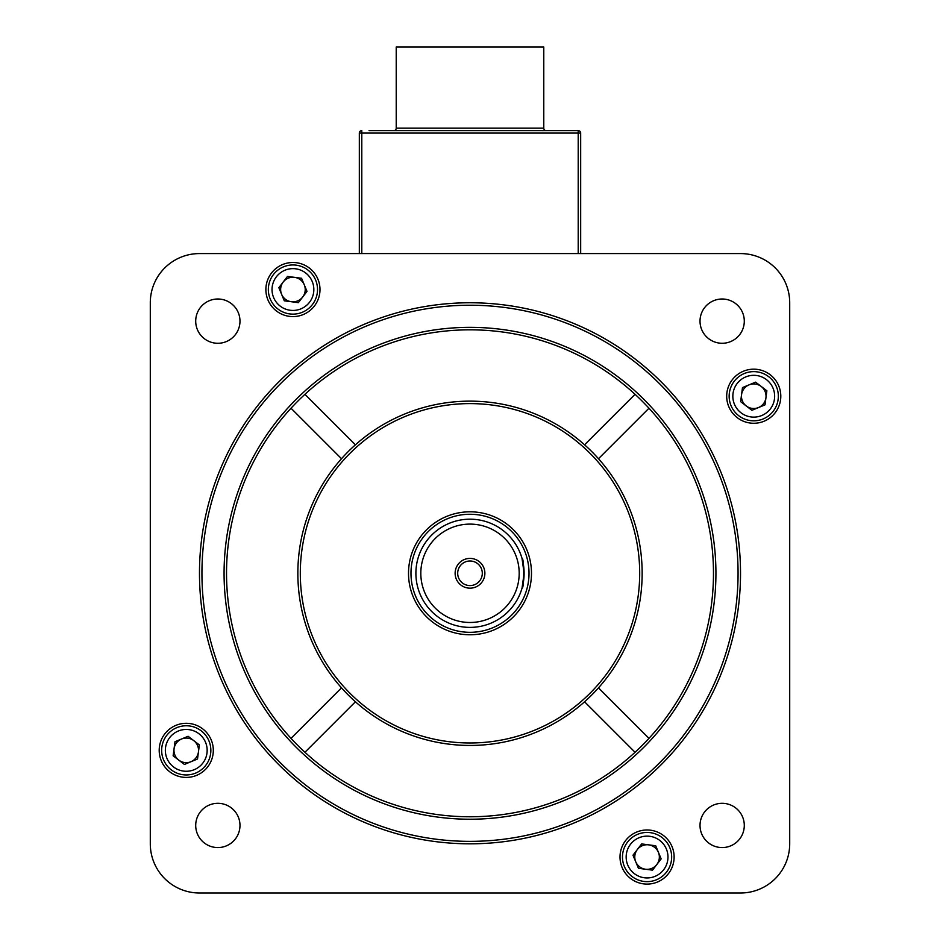 <?xml version="1.0" encoding="UTF-8"?>
<svg xmlns="http://www.w3.org/2000/svg" width="940" height="940" viewBox="0 0 940 940"><rect width="100%" height="100%" fill="white"/><g stroke="black" fill="none" stroke-linecap="round" stroke-linejoin="round"><path stroke-width="1.41" d="M700.018 825.449A22.137 22.137 0 0 0 722.155 847.575A22.137 22.137 0 0 0 744.292 825.449A22.137 22.137 0 0 0 722.155 803.312A22.137 22.137 0 0 0 700.018 825.449M700.018 321.139A22.137 22.137 0 0 0 722.155 343.276A22.137 22.137 0 0 0 744.292 321.139A22.137 22.137 0 0 0 722.155 299.002A22.137 22.137 0 0 0 700.018 321.139M195.708 321.139A22.137 22.137 0 0 0 217.845 343.276A22.137 22.137 0 0 0 239.982 321.139A22.137 22.137 0 0 0 217.845 299.002A22.137 22.137 0 0 0 195.708 321.139M195.708 825.449A22.137 22.137 0 0 0 217.845 847.575A22.137 22.137 0 0 0 239.982 825.449A22.137 22.137 0 0 0 217.845 803.312A22.137 22.137 0 0 0 195.708 825.449M265.879 289.543A27.049 27.049 0 0 0 292.928 316.592A27.049 27.049 0 0 0 319.988 289.543A27.049 27.049 0 0 0 292.928 262.495A27.049 27.049 0 0 0 265.879 289.543M726.691 396.222A27.049 27.049 0 0 0 753.751 423.27A27.049 27.049 0 0 0 780.799 396.222A27.049 27.049 0 0 0 753.751 369.173A27.049 27.049 0 0 0 726.691 396.222M620.012 857.045A27.049 27.049 0 0 0 647.073 884.093A27.049 27.049 0 0 0 674.121 857.045A27.049 27.049 0 0 0 647.073 829.985A27.049 27.049 0 0 0 620.012 857.045M159.201 750.355A27.049 27.049 0 0 0 186.249 777.415A27.049 27.049 0 0 0 213.309 750.355A27.049 27.049 0 0 0 186.249 723.307A27.049 27.049 0 0 0 159.201 750.355M738.065 573.294A268.065 268.065 0 0 0 470 305.23A268.065 268.065 0 0 0 201.936 573.294A268.065 268.065 0 0 0 470 841.359A268.065 268.065 0 0 0 738.065 573.294M199.48 573.294A270.52 270.52 0 0 1 470 302.762A270.52 270.52 0 0 1 740.52 573.294A270.52 270.52 0 0 1 470 843.815A270.52 270.52 0 0 1 199.48 573.294M355.426 444.808A172.149 172.149 0 0 0 341.514 458.72L291.024 408.23A243.472 243.472 0 0 0 304.936 752.27A243.472 243.472 0 0 0 713.472 573.294A243.472 243.472 0 0 0 304.936 394.318L355.426 444.808A172.149 172.149 0 0 1 642.149 573.294A172.149 172.149 0 0 1 598.486 687.868L648.976 738.358M715.928 573.294A245.928 245.928 0 0 1 470 819.222A245.928 245.928 0 0 1 224.072 573.294A245.928 245.928 0 0 1 470 327.355A245.928 245.928 0 0 1 715.928 573.294M639.693 573.294A169.694 169.694 0 0 0 470 403.601A169.694 169.694 0 0 0 300.307 573.294A169.694 169.694 0 0 0 470 742.988A169.694 169.694 0 0 0 639.693 573.294M598.486 687.868A172.149 172.149 0 0 1 297.851 573.294A172.149 172.149 0 0 1 341.514 458.72M584.574 701.78L635.064 752.27M598.486 458.72L648.976 408.23M635.064 394.318L584.574 444.808M355.426 701.78L304.936 752.27M341.514 687.868L291.024 738.358M789.706 843.815L789.706 302.762A49.186 49.186 0 0 0 740.52 253.577L199.48 253.577A49.186 49.186 0 0 0 150.294 302.762L150.294 843.815A49.186 49.186 0 0 0 199.48 893L740.52 893A49.186 49.186 0 0 0 789.706 843.815M304.936 394.318A243.472 243.472 0 0 0 291.024 408.23M470 622.48A49.186 49.186 0 0 0 519.186 573.294A49.186 49.186 0 0 0 470 524.109A49.186 49.186 0 0 0 420.815 573.294A49.186 49.186 0 0 0 470 622.48M470 519.186A54.109 54.109 0 0 1 524.109 573.294A54.109 54.109 0 0 1 470 627.391A54.109 54.109 0 0 1 415.891 573.294A54.109 54.109 0 0 1 470 519.186M470 558.407A14.876 14.876 0 0 0 455.125 573.294A14.876 14.876 0 0 0 470 588.17A14.876 14.876 0 0 0 484.876 573.294A14.876 14.876 0 0 0 470 558.407M470 560.992A12.302 12.302 0 0 0 457.698 573.294A12.302 12.302 0 0 0 470 585.585A12.302 12.302 0 0 0 482.302 573.294A12.302 12.302 0 0 0 470 560.992M524.109 573.294L522.053 588.052C524.285 588.969 524.297 557.631 522.053 558.536L524.109 573.294M470 634.77A61.488 61.488 0 0 0 531.488 573.294A61.488 61.488 0 0 0 470 511.807A61.488 61.488 0 0 0 408.512 573.294A61.488 61.488 0 0 0 470 634.77M555.951 130.613L384.049 130.613M393.766 130.613A2.456 2.456 0 0 0 396.222 128.157L396.222 47L543.778 47L543.778 128.157A2.456 2.456 0 0 0 546.234 130.613M369.044 130.613L578.206 130.613A2.456 2.456 0 0 1 580.673 133.081L580.673 253.577L580.673 133.081A2.456 2.456 0 0 0 578.206 130.613L570.956 130.613M359.327 253.577L359.327 133.081L359.327 253.577M359.327 133.081A2.456 2.456 0 0 1 361.794 130.613A2.456 2.456 0 0 0 359.327 133.081A2.456 2.456 0 0 1 361.794 130.613A2.456 2.456 0 0 0 359.327 133.081L361.794 133.081L361.794 253.577M731.026 405.645A24.593 24.593 0 0 1 744.327 373.509A24.593 24.593 0 0 1 776.464 386.798A24.593 24.593 0 0 1 763.174 418.935A24.593 24.593 0 0 1 731.026 405.645A24.593 24.593 0 0 0 763.174 418.935A24.593 24.593 0 0 0 776.464 386.798M765.936 397.82A12.302 12.302 0 0 0 749.039 384.86A12.302 12.302 0 0 0 746.266 405.974A12.302 12.302 0 0 0 765.936 397.82M751.906 410.298L740.638 401.662L742.482 387.586L755.596 382.145L766.864 390.781L765.019 404.858L751.906 410.298M302.351 312.256A24.593 24.593 0 0 1 270.215 298.967A24.593 24.593 0 0 1 283.516 266.831A24.593 24.593 0 0 1 315.652 280.12A24.593 24.593 0 0 1 302.351 312.256A24.593 24.593 0 0 0 315.652 280.12A24.593 24.593 0 0 0 283.516 266.831M294.526 277.347A12.302 12.302 0 0 0 281.577 294.255A12.302 12.302 0 0 0 302.692 297.028A12.302 12.302 0 0 0 294.526 277.347M307.004 291.388L298.368 302.656L284.291 300.812L278.851 287.699L287.487 276.43L301.564 278.275L307.004 291.388M208.974 740.943A24.593 24.593 0 0 1 195.673 773.08A24.593 24.593 0 0 1 163.537 759.779A24.593 24.593 0 0 1 176.826 727.642A24.593 24.593 0 0 1 208.974 740.943A24.593 24.593 0 0 0 176.826 727.642A24.593 24.593 0 0 0 163.537 759.779M174.064 748.757A12.302 12.302 0 0 0 190.961 761.717A12.302 12.302 0 0 0 193.734 740.602A12.302 12.302 0 0 0 174.064 748.757M188.094 736.279L199.362 744.927L197.518 759.003L184.405 764.443L173.136 755.795L174.981 741.719L188.094 736.279M637.649 834.32A24.593 24.593 0 0 1 669.785 847.622A24.593 24.593 0 0 1 656.484 879.758A24.593 24.593 0 0 1 624.348 866.457A24.593 24.593 0 0 1 637.649 834.32A24.593 24.593 0 0 0 624.348 866.457A24.593 24.593 0 0 0 656.484 879.758M645.475 869.23A12.302 12.302 0 0 0 658.423 852.333A12.302 12.302 0 0 0 637.308 849.56A12.302 12.302 0 0 0 645.475 869.23M632.996 855.189L641.632 843.92L655.709 845.777L661.149 858.89L652.513 870.158L638.436 868.302L632.996 855.189M470 514.262A59.02 59.02 0 0 1 529.02 573.294A59.02 59.02 0 0 1 470 632.314A59.02 59.02 0 0 1 410.98 573.294A59.02 59.02 0 0 1 470 514.262M396.222 128.157L543.778 128.157M578.206 253.577L578.206 133.081L361.794 133.081L361.794 130.613M578.206 130.613A2.456 2.456 0 0 1 580.673 133.081A2.456 2.456 0 0 0 578.206 130.613L578.206 133.081L580.673 133.081M773.056 388.208A20.903 20.903 0 0 0 745.737 376.916A20.903 20.903 0 0 0 734.434 404.224A20.903 20.903 0 0 0 761.752 415.527A20.903 20.903 0 0 0 773.056 388.208M284.926 270.238A20.903 20.903 0 0 0 273.622 297.545A20.903 20.903 0 0 0 300.941 308.849A20.903 20.903 0 0 0 312.245 281.53A20.903 20.903 0 0 0 284.926 270.238M166.944 758.368A20.903 20.903 0 0 0 194.263 769.672A20.903 20.903 0 0 0 205.566 742.353A20.903 20.903 0 0 0 178.248 731.05A20.903 20.903 0 0 0 166.944 758.368M655.074 876.35A20.903 20.903 0 0 0 666.378 849.032A20.903 20.903 0 0 0 639.059 837.728A20.903 20.903 0 0 0 627.755 865.047A20.903 20.903 0 0 0 655.074 876.35"/></g></svg>
